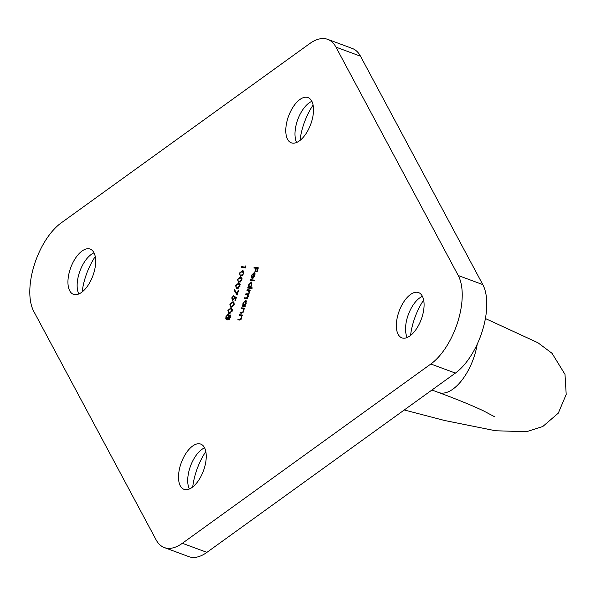 <?xml version="1.0" encoding="UTF-8"?>
<svg xmlns="http://www.w3.org/2000/svg" width="596" height="596" viewBox="0 0 596 596"><rect width="100%" height="100%" fill="white"/><g stroke="black" fill="none" stroke-linecap="round" stroke-linejoin="round"><path stroke-width="0.89" d="M227.903 310.397L230.95 307.983L231.561 308.125L232.328 310.978L229.251 313.481L228.685 313.347L227.903 310.397L228.313 310.546M232.41 300.831L231.799 297.814L233.751 295.504L232.216 297.918L232.649 300.108L234.183 298.283L234.519 296.473L236.359 297.583L235.338 300.898L234.906 300.838L235.755 298.089L234.787 297.508L234.571 298.469L232.224 300.786M235.614 285.506L238.653 283.093L239.272 283.234L240.032 286.087L236.955 288.591L236.396 288.449L235.614 285.506L236.016 285.655M239.465 273.057L242.512 270.644L243.123 270.793L243.883 273.646L240.806 276.142L240.248 276.008L239.465 273.057L239.868 273.206M239.45 314.673L242.52 315.075L242.296 315.805L241.738 315.731L241.656 318.055L239.413 320.067L237.841 319.858L238.065 319.128L240.24 319.329L241.313 317.884L241.127 315.761L239.22 315.396L239.45 314.673L242.46 315.277M241.827 316.022L240.337 315.545M245.895 300.272L246.17 303.461L244.807 305.77L245.381 305.845L245.15 306.575L242.08 306.165L242.304 305.435L242.84 305.51L242.997 303.014L245.738 300.19M251.512 282.124L251.788 285.313L250.402 287.615L252.235 287.861L252.011 288.583L247.698 288.017L247.921 287.287L248.458 287.361L248.614 284.866L251.356 282.042M254.462 272.581L254.924 273.266L254.783 275.657L253.434 277.952L252.175 278.459L253.807 273.169L252.011 275.173L251.609 278.056L251.601 275.218L254.306 272.499M204.294 468.3A24.116 11.801 110.3 0 1 184.015 489.346A24.116 11.801 110.3 0 1 181.318 462.63A24.116 11.801 110.3 0 1 200.748 444.102A24.116 11.801 110.3 0 1 204.294 468.3M311.566 121.77A24.116 11.801 110.3 0 1 291.28 142.816A24.116 11.801 110.3 0 1 288.583 116.101A24.116 11.801 110.3 0 1 308.013 97.573A24.116 11.801 110.3 0 1 311.566 121.77M422.132 316.796A24.116 11.801 110.3 0 1 401.846 337.835A24.116 11.801 110.3 0 1 399.149 311.119A24.116 11.801 110.3 0 1 418.586 292.599A24.116 11.801 110.3 0 1 422.132 316.796M93.728 273.281A24.116 11.801 110.3 0 1 73.442 294.32A24.116 11.801 110.3 0 1 70.745 267.611A24.116 11.801 110.3 0 1 90.175 249.083A24.116 11.801 110.3 0 1 93.728 273.281M309.667 43.635A53.595 26.217 110.3 0 1 327.703 39.351A53.595 26.217 110.3 0 1 335.95 47.114L458.242 275.516A53.595 26.217 110.3 0 1 457.884 321.535A53.595 26.217 110.3 0 1 430.848 364.007L182.361 543.284A53.595 26.217 110.3 0 1 164.317 547.568A53.595 26.217 110.3 0 1 156.077 539.805L33.786 311.403A53.595 26.217 110.3 0 1 34.143 265.384A53.595 26.217 110.3 0 1 61.179 222.911L309.667 43.635M254.12 267.269L258.321 267.827L257.107 271.769L256.675 271.709L257.666 268.498L256.377 268.327L255.379 271.538L254.946 271.485L255.945 268.267L253.896 267.999L254.12 267.269L258.262 268.029M250.298 279.613L254.611 280.187L254.388 280.91L250.074 280.336L250.298 279.613L254.552 280.381M247.184 289.671L250.26 290.081L250.029 290.803L249.5 290.736L249.456 292.852L248.13 294.633L248.204 296.905L246.118 298.708L244.457 298.492L244.68 297.762L246.349 297.985L247.861 296.726L246.9 294.603L245.708 294.446L245.932 293.716L247.496 293.925L249.121 292.673L248.256 290.572L246.96 290.401L247.184 289.671L250.193 290.282M248.309 295.05L246.9 294.603M249.59 291.004L248.256 290.572M241.566 307.827L244.636 308.229L244.412 308.959L243.861 308.884L243.771 311.216L241.529 313.22L239.965 313.012L240.188 312.282L242.356 312.483L243.436 311.038L243.243 308.922L241.343 308.549L241.566 307.827L244.576 308.43M243.943 309.175L242.453 308.698M245.723 265.89L245.545 267.917L241.343 267.358L241.566 266.635L245.336 267.135L245.723 265.89M237.536 279.278L240.583 276.864L241.194 277.013L241.961 279.867L238.884 282.362L238.318 282.228L237.536 279.278L237.946 279.427M238.244 290.051L238.676 290.11L237.133 295.087L234.139 290.267L234.511 289.663L237.081 293.806L238.244 290.051L238.646 290.2M229.833 304.176L232.88 301.762L233.49 301.904L234.25 304.757L231.174 307.26L230.615 307.119L229.833 304.176L230.235 304.325M228.573 319.434L228.052 318.175L226.45 319.59L225.765 318.86L225.966 316.647L228.112 314.085L228.775 315.835L230.026 314.77L230.376 317.288L228.454 319.404M95.248 256.548A42.875 20.972 -69.7 0 0 82.151 291.951M205.814 451.574A42.875 20.972 -69.7 0 0 192.717 486.969M313.086 105.045A42.875 20.972 -69.7 0 0 299.989 140.44M423.652 300.064A42.875 20.972 -69.7 0 0 410.555 335.466M327.703 39.351L352.258 48.432A53.595 26.217 110.3 0 1 360.498 56.195L482.79 284.597A53.595 26.217 110.3 0 1 482.44 330.616A53.595 26.217 110.3 0 1 455.396 373.089L206.909 552.365A53.595 26.217 110.3 0 1 188.872 556.649L164.317 547.568M78.806 293.977A24.116 11.801 110.3 0 1 77.882 291.541A24.116 11.801 110.3 0 1 91.739 254.09A24.116 11.801 110.3 0 1 94.026 252.838M407.21 337.485A24.116 11.801 110.3 0 1 406.286 335.056A24.116 11.801 110.3 0 1 420.143 297.598A24.116 11.801 110.3 0 1 422.43 296.346M296.644 142.466A24.116 11.801 110.3 0 1 295.72 140.03A24.116 11.801 110.3 0 1 309.577 102.579A24.116 11.801 110.3 0 1 311.857 101.327M189.372 488.996A24.116 11.801 110.3 0 1 188.455 486.56A24.116 11.801 110.3 0 1 202.305 449.108A24.116 11.801 110.3 0 1 204.592 447.857M258.068 268.647L257.666 268.498M256.347 268.416L255.945 268.267M254.835 268.118L254.999 267.597M253.889 273.199L254.678 272.782M255.006 273.609L253.807 273.169M254.164 273.296L252.771 277.781L254.388 275.643L254.164 273.296M253.382 278.004L252.771 277.781M255.043 274.257L254.574 274.078M251.013 280.463L251.177 279.934M248.636 288.136L248.8 287.615L247.921 287.287M249.329 287.682L251.408 285.268L250.938 282.72L248.986 284.94L249.456 287.488L250.767 287.749M250.983 282.728L251.728 282.333M252.175 288.062L250.402 287.615M252.011 283.107L251.184 282.809M251.959 283.078L250.938 282.72M245.396 298.611L245.559 298.089L244.68 297.762M245.559 298.089L247.407 298.328M246.647 294.566L246.811 294.044L245.932 293.716M246.811 294.044L248.674 294.275M247.899 290.528L248.063 289.999M243.019 306.292L243.183 305.763L242.304 305.435M245.358 300.883L246.103 300.481M245.343 305.964L244.807 305.77M244.435 305.86L245.157 305.897M246.394 301.256L245.567 300.958M244.554 305.927L243.675 305.599L245.79 303.424L245.321 300.868L243.369 303.096L243.831 305.644L244.71 305.964M246.334 301.233L245.321 300.868M240.903 313.131L241.06 312.609L240.188 312.282M241.06 312.609L243.235 312.803M242.974 312.714L242.356 312.483M244.122 309.242L243.332 309.019M242.281 308.676L242.445 308.147M238.78 319.978L238.944 319.456L238.065 319.128M238.944 319.456L241.112 319.65M240.859 319.56L240.24 319.329M241.998 316.089L241.209 315.865M240.158 315.522L240.322 314.993M242.281 267.485L242.445 266.956L241.566 266.635M242.445 266.956L245.708 267.388M245.738 267.284L245.336 267.135M241.656 271.351L243.384 270.971L242.512 270.644M240.747 276.134L240.158 275.054M240.948 275.292L242.505 275.747M244.062 272.014L242.289 271.374L239.89 273.139L240.069 274.972L241.037 275.419L243.444 273.609L242.289 271.374M243.846 273.758L243.444 273.609M241.909 275.739L240.069 274.972M239.734 277.572L241.462 277.192L240.583 276.864M238.817 282.355L238.236 281.275M239.026 281.521L240.583 281.968M242.132 278.235L240.359 277.594L237.96 279.36L238.147 281.193L239.108 281.64L241.522 279.829L240.359 277.594M241.924 279.978L241.522 279.829M239.987 281.96L238.147 281.193M237.804 283.8L239.532 283.413L238.653 283.093M236.895 288.576L236.307 287.503M237.096 287.741L238.653 288.196M240.21 284.456L238.437 283.815L236.038 285.588L236.217 287.414L237.178 287.861L239.592 286.058L238.437 283.815M239.994 286.207L239.592 286.058M238.057 288.188L236.217 287.414M237.357 294.364L235.01 290.587L234.139 290.267M237.484 293.955L237.081 293.806M236.158 298.238L235.755 298.089M236.187 298.149L234.787 297.508M232.723 300.824L232.433 300.041M232.202 297.963L231.799 297.814M234.586 298.432L234.183 298.283M235.271 297.687L235.375 296.987M232.023 302.47L233.751 302.083L232.88 301.762M231.114 307.245L230.533 306.173M231.315 306.411L232.872 306.858M234.429 303.126L232.656 302.485L230.257 304.251L230.443 306.083L231.404 306.53L233.811 304.727L232.656 302.485M234.213 304.876L233.811 304.727M232.276 306.858L230.443 306.083M230.101 308.691L231.829 308.311L230.95 307.983M229.184 313.474L228.603 312.393M229.393 312.632L230.95 313.086M232.5 309.346L230.726 308.713L228.328 310.479L228.514 312.311L229.475 312.751L231.889 310.948L230.726 308.713M232.291 311.097L231.889 310.948M230.354 313.079L228.514 312.311M229.453 319.761L228.924 318.495M228.492 318.339L228.052 318.175M227.322 319.91L225.765 318.86M226.376 316.804L225.966 316.647M228.022 314.852L228.603 314.464M229.646 316.156L230.905 315.098M227.367 319.121L226.666 318.86L228.164 316.998L227.881 314.807L226.398 316.714L226.569 318.838L227.448 319.158M228.767 315.135L228.052 314.874M229.624 319.016L228.745 318.696L229.959 317.184L229.795 315.5L228.596 317.035L228.812 318.711L229.475 318.957M230.361 317.333L229.959 317.184M230.592 315.791L229.914 315.537M230.741 315.835L229.795 315.5M228.566 317.147L228.164 316.998M228.849 315.157L227.881 314.807M360.498 56.195L335.95 47.114M482.79 284.597L458.242 275.516M455.396 373.089L430.848 364.007M206.909 552.365L182.361 543.284M494.419 416.656L483.527 410.875C472.702 405.727 457.721 399.596 438.582 392.481A42.875 20.972 -69.7 0 0 477.232 344.168M247.221 298.305L246.349 297.985M248.376 294.253L247.496 293.925M242.505 312.803L241.633 312.475M240.389 319.642L239.51 319.322M485.397 318.555L537.92 342.73L552.03 353.301L565.001 374.385L566.2 394.418L558.303 413.14L542.8 426.498L526.588 431.705L495.559 430.759L444.556 420.493L404.274 409.973M438.582 392.481L431.929 390.022M249.292 287.451L250.171 287.771M243.064 308.825L243.935 309.153M240.94 315.671L241.82 315.999M240.59 275.307L241.462 275.628M238.661 281.528L239.54 281.856M236.731 287.749L237.61 288.077M230.957 306.418L231.829 306.746M229.028 312.647L229.907 312.967"/></g></svg>
